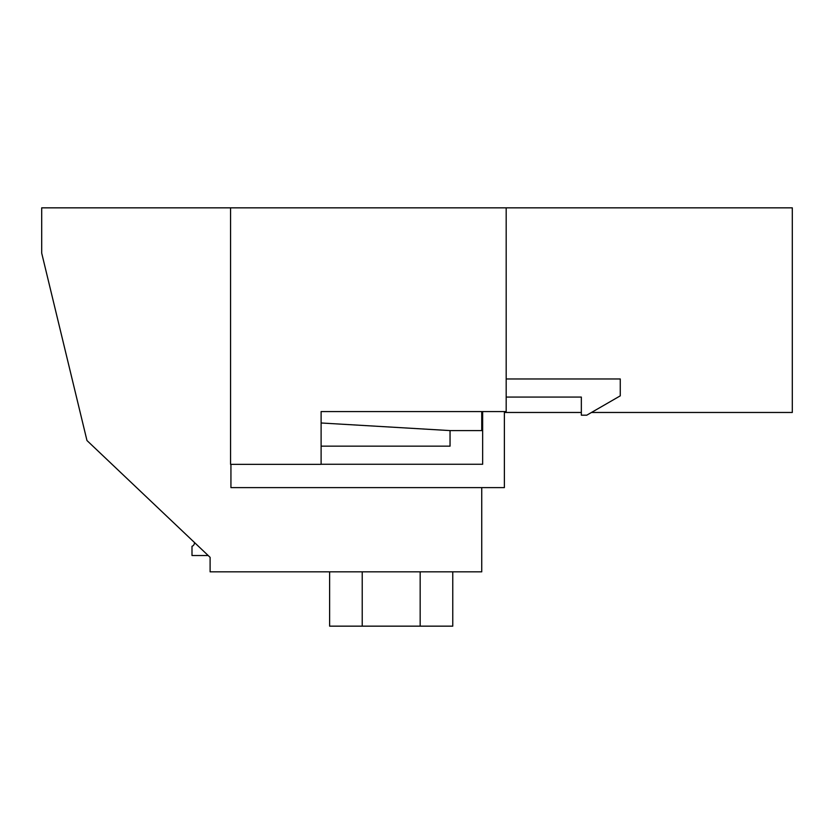 <?xml version="1.0" encoding="UTF-8"?>
<svg xmlns="http://www.w3.org/2000/svg" width="834" height="834" viewBox="0 0 834 834"><rect width="100%" height="100%" fill="white"/><g stroke="black" fill="none" stroke-linecap="round" stroke-linejoin="round"><path stroke-width="1.25" d="M481.739 487.619L481.739 571.832L210.105 571.832L210.105 557.341L86.976 440.54L41.7 253.119L41.7 207.843L261.355 207.843L230.57 207.843L230.57 464.35L321.111 464.35L321.111 411.569L506.186 411.569L506.186 207.843L374.466 207.843M591.473 412.476L792.3 412.476L792.3 207.843L462.359 207.843M101.456 207.843L68.868 207.843L101.456 207.843M481.739 430.584L481.739 412.476L482.646 412.476L482.646 430.584L450.047 430.584L321.111 422.984M194.437 542.475A3.617 3.617 0 0 1 191.997 546.28L191.997 555.527L208.198 555.527M581.34 412.476L504.372 412.476M792.3 207.843L230.57 207.843M362.217 571.832L362.217 626.157L329.628 626.157L329.628 571.832M420.169 571.832L420.169 626.157L362.217 626.157M452.768 571.832L452.768 626.157L420.169 626.157M321.111 464.267L482.646 464.267L482.646 411.569M504.372 411.569L504.372 487.619L230.935 487.619L230.935 464.35M506.186 378.97L620.267 378.97L620.267 395.848L586.771 415.186L581.34 415.186L581.34 397.078L506.186 397.078M321.111 446.159L450.047 446.159L450.047 430.584"/></g></svg>
